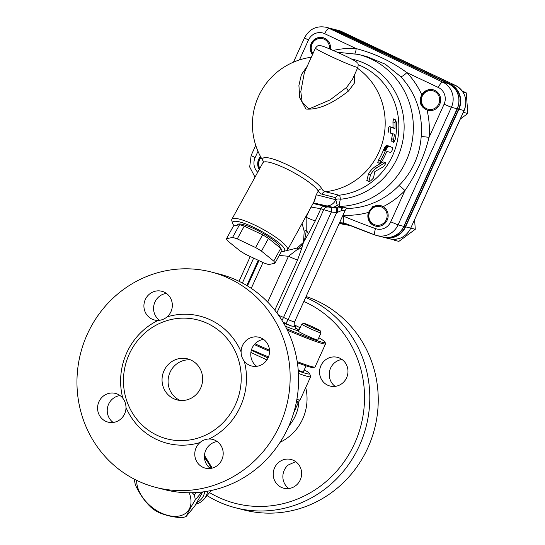 <?xml version="1.0" encoding="UTF-8"?>
<svg xmlns="http://www.w3.org/2000/svg" width="545" height="545" viewBox="0 0 545 545"><rect width="100%" height="100%" fill="white"/><g stroke="black" fill="none" stroke-linecap="round" stroke-linejoin="round"><path stroke-width="0.82" d="M211.126 271.969L219.574 274.135A111.207 106.289 104.4 0 1 237.872 280.736A111.207 106.289 104.4 0 1 292.018 417.961A111.207 106.289 104.4 0 1 164.433 489.601L155.986 487.434A111.207 106.289 104.4 0 1 80.585 353.351A111.207 106.289 104.4 0 1 211.126 271.969A111.207 106.289 104.4 0 1 229.425 278.577A111.207 106.289 104.4 0 1 283.57 415.801A111.207 106.289 104.4 0 1 155.986 487.434M166.395 293.414A14.824 14.17 -75.6 0 0 154.95 302.019A14.824 14.17 -75.6 0 0 159.508 320.303M120.05 395.568A14.824 14.17 -75.6 0 0 107.712 406.733A14.824 14.17 -75.6 0 0 113.169 422.457M217.251 441.573A14.824 14.17 -75.6 0 0 205.806 450.184A14.824 14.17 -75.6 0 0 210.37 468.468M263.589 339.419A14.824 14.17 -75.6 0 0 251.245 350.585A14.824 14.17 -75.6 0 0 256.709 366.308M199.995 442.533C202.583 440.271 205.601 439.093 209.035 438.998A14.824 14.17 104.4 0 1 212.659 439.42A14.824 14.17 104.4 0 1 221.815 459.857A14.824 14.17 104.4 0 1 205.308 468.148A14.824 14.17 104.4 0 1 195.09 457.201A14.824 14.17 104.4 0 1 199.995 442.533A65.666 62.764 -75.6 0 1 156.47 439.413A65.666 62.764 -75.6 0 1 125.997 407.51A14.824 14.17 104.4 0 1 108.108 422.143A14.824 14.17 104.4 0 1 105.669 421.258A14.824 14.17 104.4 0 1 98.447 402.966A14.824 14.17 104.4 0 1 115.458 393.415A14.824 14.17 104.4 0 1 122.795 398.184C124.86 400.861 125.922 403.968 125.997 407.51M157.008 435.257A61.428 58.71 -75.6 0 0 167.117 438.902A61.428 58.71 -75.6 0 0 237.593 399.335A61.428 58.71 -75.6 0 0 207.686 323.532A61.428 58.71 -75.6 0 0 197.576 319.888A61.428 58.71 -75.6 0 0 127.101 359.455A61.428 58.71 -75.6 0 0 157.008 435.257M167.111 316.877C164.433 319.111 161.422 320.29 158.077 320.412A14.824 14.17 104.4 0 1 154.446 319.99A14.824 14.17 104.4 0 1 145.297 299.552A14.824 14.17 104.4 0 1 161.797 291.262A14.824 14.17 104.4 0 1 172.022 302.209A14.824 14.17 104.4 0 1 167.111 316.877A65.666 62.764 -75.6 0 1 241.108 351.9A14.824 14.17 104.4 0 1 258.998 337.266A14.824 14.17 104.4 0 1 261.437 338.145A14.824 14.17 104.4 0 1 268.658 356.444A14.824 14.17 104.4 0 1 251.647 365.995A14.824 14.17 104.4 0 1 244.31 361.226C242.164 358.521 241.101 355.415 241.108 351.9M190.552 359.891A21.18 20.247 -75.6 0 0 168.848 375.621A21.18 20.247 -75.6 0 0 179.646 400.2A21.18 20.247 -75.6 0 0 180.177 400.446M173.61 398.654A21.18 20.247 104.4 0 1 163.296 372.521A21.18 20.247 104.4 0 1 187.596 358.876A21.18 20.247 104.4 0 1 191.084 360.129A21.18 20.247 104.4 0 1 201.398 386.269A21.18 20.247 104.4 0 1 177.098 399.914A21.18 20.247 104.4 0 1 173.61 398.654M303.844 301.46A106.97 102.242 104.4 0 1 355.081 442.39A106.97 102.242 104.4 0 1 217.871 497.054A106.97 102.242 104.4 0 1 209.525 492.598M207.032 495.596A111.207 106.289 -75.6 0 0 217.326 501.216A111.207 106.289 -75.6 0 0 235.631 507.817A111.207 106.289 -75.6 0 0 363.215 436.184A111.207 106.289 -75.6 0 0 309.076 298.96A111.207 106.289 -75.6 0 0 305.677 297.427M320.937 365.627A14.824 14.17 104.4 0 1 337.437 357.336A14.824 14.17 104.4 0 1 346.593 377.774A14.824 14.17 104.4 0 1 330.086 386.064A14.824 14.17 104.4 0 1 320.937 365.627M293.544 460.375A14.824 14.17 104.4 0 1 300.758 478.667A14.824 14.17 104.4 0 1 283.747 488.218A14.824 14.17 104.4 0 1 281.309 487.339A14.824 14.17 104.4 0 1 274.087 469.041A14.824 14.17 104.4 0 1 291.098 459.49A14.824 14.17 104.4 0 1 293.544 460.375M235.631 507.817L244.078 509.984A111.207 106.289 -75.6 0 0 371.663 438.344A111.207 106.289 -75.6 0 0 317.524 301.119A111.207 106.289 -75.6 0 0 306.079 296.528M295.697 461.649L288.094 465.076A14.824 14.17 -75.6 0 0 288.809 488.538M342.035 359.489A14.824 14.17 -75.6 0 0 329.207 374.442C329.269 377.957 330.338 381.071 332.409 383.769A14.824 14.17 -75.6 0 0 335.148 386.385M296.555 401.12L298.36 402.503L296.432 401.74M303.838 323.335L301.739 324.118A10.593 0.565 24.4 0 0 301.712 324.139A10.593 0.565 24.4 0 0 309.717 328.383A10.593 0.565 24.4 0 0 320.521 332.852A10.593 0.565 24.4 0 0 321.005 332.893A10.593 0.565 24.4 0 0 321.005 332.859L320.208 330.76A8.999 0.484 -155.6 0 1 319.806 330.754A8.999 0.484 -155.6 0 1 310.398 326.857A8.999 0.484 -155.6 0 1 303.838 323.335A8.999 0.484 -155.6 0 1 312.21 326.632A8.999 0.484 -155.6 0 1 320.208 330.76M321.005 332.893L317.769 340.019A10.593 0.565 -155.6 0 1 307.891 336.156A10.593 0.565 -155.6 0 1 298.483 331.265L301.712 324.139M298.36 402.503L293.714 412.749M287.406 330.25A70.959 3.801 24.4 0 0 325.576 343.8A70.959 3.801 24.4 0 0 325.563 343.568L325.038 342.171A69.903 3.747 -155.6 0 1 286.65 328.717M294.171 324.813A69.903 3.747 -155.6 0 1 300.077 327.743M318.818 337.709A69.903 3.747 -155.6 0 1 325.038 342.171M325.576 343.8L315.092 366.914A70.959 3.801 -155.6 0 1 314.908 367.058A70.959 3.801 -155.6 0 1 297.202 361.607M269.496 350.19A70.959 3.801 -155.6 0 1 254.992 343.806M295.547 327.947A41.304 2.214 -155.6 0 1 298.919 330.311M298.735 330.699A41.304 2.214 -155.6 0 1 285.355 326.23M254.29 344.59A69.903 3.747 24.4 0 0 269.537 351.293M297.372 362.711A69.903 3.747 24.4 0 0 313.511 367.582L314.908 367.058M392.523 239.303L394.655 240.311L396.147 239.207M410.651 228.505L411.039 227.667M374.068 224.486A9.531 9.108 104.4 0 1 372.828 208.101A9.531 9.108 104.4 0 1 387.114 214.866A9.531 9.108 104.4 0 1 374.068 224.486M375.525 226.114A10.593 10.123 104.4 0 1 373.938 225.528A10.593 10.123 104.4 0 1 368.747 212.557A10.593 10.123 104.4 0 1 380.73 205.588M394.655 240.311L398.879 241.387L415.297 229.275L414.581 219.846M411.073 228.191L415.297 229.275M312.953 53.635A9.531 9.108 104.4 0 1 318.076 38.756A9.531 9.108 104.4 0 1 329.432 48.832M312.551 54.514A10.593 10.123 104.4 0 1 312.203 42.333A10.593 10.123 104.4 0 1 323.137 37.68M237.068 225.221L237.361 224.69A24.361 4.762 28.8 0 1 260.347 231.884A24.361 4.762 28.8 0 1 280.157 247.866M273.74 261.082L261.484 251.136A27.536 5.389 -151.2 0 0 255.591 247.546L237.266 238.874A27.536 5.389 -151.2 0 0 232.558 237.443L226.482 238.717L233.485 225.971L239.562 224.703A27.536 5.389 28.8 0 1 244.262 226.127L262.595 234.806A27.536 5.389 28.8 0 1 268.487 238.397L280.743 248.343A27.536 5.389 28.8 0 1 281.935 250.502L274.932 263.249A27.536 5.389 -151.2 0 0 273.74 261.082L280.743 248.343M234.139 225.834A29.655 5.804 28.8 0 1 232.681 223.443A29.655 5.804 28.8 0 1 253.718 227.347A29.655 5.804 28.8 0 1 283.618 251.422A29.655 5.804 28.8 0 1 281.37 251.531M226.482 238.717A27.536 5.389 -151.2 0 0 227.674 240.883L239.929 250.829A27.536 5.389 -151.2 0 0 245.822 254.42L264.148 263.092A27.536 5.389 -151.2 0 0 268.855 264.523L274.932 263.249M261.484 251.136L268.487 238.397M255.591 247.546L262.595 234.806M237.266 238.874L244.262 226.127M232.558 237.443L239.562 224.703M449.291 84.019L450.15 84.427A18.7 17.876 104.4 0 1 458.618 109.089L405.276 226.679A18.7 17.876 104.4 0 1 387.011 237.586M294.429 325.597A37.067 1.989 -155.6 0 1 295.976 327.007A37.067 1.989 -155.6 0 1 295.669 327.109A9.531 0.511 24.4 0 0 295.39 326.952M291.868 326.135C294.137 326.23 295.404 326.557 295.669 327.109L295.233 326.796C294.702 325.447 293.646 326.537 294.45 322.17L288.114 319.595A4.237 1.226 -64.7 0 1 285.164 323.144A9.531 0.511 24.4 0 0 291.868 326.135A37.067 1.989 -155.6 0 1 283.57 323.035M259.236 169.468A10.593 10.123 104.4 0 1 260.51 156.538M259.359 169.243A10.593 10.123 104.4 0 1 260.653 156.797M382.358 206.18L383.21 206.637A10.593 10.123 104.4 0 1 387.352 219.724A10.593 10.123 104.4 0 1 375.376 226.08A10.593 10.123 104.4 0 1 368.468 212.4L372.841 206.466L380.519 205.526L382.358 206.18M428.043 110.342A10.593 10.123 104.4 0 1 426.456 109.749A10.593 10.123 104.4 0 1 421.66 95.784A10.593 10.123 104.4 0 1 433.295 89.823M421.34 95.702L421.803 94.823A10.593 10.123 104.4 0 1 433.146 89.782A10.593 10.123 104.4 0 1 440.326 102.555A10.593 10.123 104.4 0 1 427.893 110.301A10.593 10.123 104.4 0 1 427.028 110.036C420.597 107.031 418.703 102.256 421.34 95.702M312.462 54.718A10.593 10.123 104.4 0 1 311.849 42.34A10.593 10.123 104.4 0 1 322.987 37.646A10.593 10.123 104.4 0 1 330.399 49.234M366.771 180.286L368.842 181.267C368.822 181.778 369.51 181.574 370.92 180.667L373.482 177.983L374.824 171.566L382.971 167.015C385.39 164.57 386.051 163.153 384.961 162.764L376.936 167.588C373.802 169.951 371.622 172.479 370.389 175.163L368.904 181.533L366.826 180.552L368.42 174.23C369.687 171.566 371.894 169.052 375.055 166.695L383.108 161.892L385.479 162.628M385.479 162.635L383.108 161.892M381.875 161.375A69.903 66.81 -75.6 0 0 386.555 152.001L386.957 151.483L390.52 152.396C392.168 150.979 392.775 149.282 392.345 147.32L388.088 146.476L385.254 151.047A69.903 66.81 104.4 0 1 380.342 160.979L379.688 163.473L381.875 161.375M388.612 146.367L386.766 145.488L390.499 146.448M388.088 146.476L386.242 145.604L386.766 145.488M387.768 146.721L385.921 145.849L386.242 145.604M387.413 147.095L385.567 146.224L385.921 145.849M387.032 147.593L385.192 146.721L385.567 146.224M386.643 148.192L384.804 147.32L385.192 146.721M386.262 148.867L384.423 148.002L384.804 147.32M385.894 149.589L384.055 148.724L384.423 148.002M385.553 150.325L383.721 149.459L384.055 148.724M385.254 151.047L383.414 150.182L383.721 149.459M379.647 163.459L377.787 162.58L378.496 160.107A67.784 64.787 -75.6 0 0 383.414 150.182M394.955 128.484L391.221 127.523C390.118 129.185 389.947 131.086 390.717 133.225L394.451 134.186A69.903 66.81 104.4 0 1 393.565 139.52L393.735 142.395L395.098 139.915A69.903 66.81 -75.6 0 0 396.542 123.156L395.616 119.9L395.009 122.768A69.903 66.81 104.4 0 1 394.955 128.484L392.965 127.537A67.784 64.787 -75.6 0 0 392.938 121.787L393.585 118.939M393.694 142.374L391.821 141.489L391.678 138.628A67.784 64.787 -75.6 0 0 392.475 133.675M395.663 119.92L393.497 118.899M388.789 132.312C388.006 130.166 388.149 128.252 389.232 126.583L392.965 127.537M283.618 251.422L286.397 250.673A31.774 6.213 -151.2 0 0 287.556 249.896A31.774 6.213 -151.2 0 0 254.358 224.881A31.774 6.213 -151.2 0 0 231.863 219.301A31.774 6.213 -151.2 0 0 231.823 220.691L232.681 223.443M313.811 202.106L316.236 194.756L314.656 200.56L287.556 249.896M347.199 208.217L343.255 207.168A4.237 1.601 -88.8 0 0 341.763 210.465L345.244 210.2C346.204 208.803 346.94 208.115 347.458 208.122L347.458 208.122M310.827 207.005L320.821 208.735A4.237 4.047 104.4 0 1 325.181 206.296L313.041 203.51M309.444 210.05L306.167 217.271A10.593 0.565 24.4 0 0 315.276 220.957L320.821 208.735L331.36 211.998A4.237 1.24 97.4 0 0 330.74 207.495L325.181 206.296M337.512 212.339L341.763 210.465A4.237 1.274 73.2 0 1 341.885 207.468L337.042 208.04A4.237 0.722 -87.2 0 1 337.512 212.339L336.701 212.502L288.114 319.595L283.536 317.428L331.36 211.998A82.608 78.957 -75.6 0 0 336.701 212.502A4.237 1.226 93.3 0 0 335.809 207.972A78.371 74.91 104.4 0 1 330.74 207.495M313.389 202.869L335.809 207.972M325.351 205.928A10.593 10.123 -75.6 0 0 335.802 199.763L337.26 205.233L338.799 206.678L341.885 207.468A4.237 4.047 -75.6 0 1 343.255 207.168L340.175 206.385A77.315 73.895 -75.6 0 0 412.783 137.238A77.315 73.895 -75.6 0 0 358.419 54.418L366.71 56.544L385.26 64.194L400.67 76.627A77.315 73.895 104.4 0 1 421.203 136.441C419.766 155.618 412.32 172.029 398.872 185.675A6.356 0.961 -135.8 0 1 404.915 190.593C416.203 174.332 424.255 156.572 429.079 137.32A83.671 79.972 -75.6 0 0 427.028 110.036M302.08 223.464L304.205 231.305L303.497 242.287C302.516 244.412 300.554 246.742 297.625 249.276A10.593 5.906 13.6 0 0 302.005 247.484L303.497 242.287L297.107 248.05L286.459 250.659M231.863 219.301L262.922 162.757A31.774 6.213 28.8 0 1 289.579 170.387A31.774 6.213 28.8 0 1 318.26 191.07A4.237 3.972 151.2 0 1 321.829 188.781A33.892 6.629 -151.2 0 0 286.793 164.542A33.892 6.629 -151.2 0 0 263.174 161.027A58.703 16.97 115.3 0 0 263.228 161.122A4.237 3.972 -28.8 0 0 263.174 161.027M335.809 199.743L316.236 194.756L318.26 191.07A62.368 18.033 115.3 0 0 321.979 194.177L335.659 197.678L335.809 199.743A4.237 2.371 -166.4 0 1 340.291 199.238C340.25 196.902 339.821 195.56 339.004 195.212L325.331 191.711A58.703 16.97 -64.7 0 1 321.829 188.781M334.623 207.42A10.593 10.123 104.4 0 0 338.799 206.678A4.237 4.047 104.4 0 1 340.175 206.385L339.201 204.9L340.291 199.238A71.245 68.098 -75.6 0 0 403.913 132.667A71.245 68.098 -75.6 0 0 351.246 58.887M274.809 310.173L297.577 259.972A10.593 0.565 -155.6 0 1 288.469 256.286L267.697 302.08M304.205 231.305A6.356 1.124 175.3 0 1 306.222 230.474C305.772 235.236 304.866 239.173 303.497 242.287L308.307 233.982A10.593 3.849 -147.9 0 0 306.222 230.474L306.167 217.271M297.107 248.05A6.356 0.661 57.6 0 0 297.625 249.276L288.469 256.286L279.224 255.428M306.174 217.271L305.84 216.617M340.475 53.669L347.158 56.83A4.237 2.01 116.1 0 0 347.049 56.789L340.455 53.669A4.237 0.388 -65.3 0 1 340.475 53.669A4.237 0.388 -65.3 0 1 340.496 53.682C329.814 48.88 323.417 46.264 321.284 45.821L319.431 45.548C318.491 45.085 317.17 45.93 315.466 48.089A23.299 1.247 24.4 0 0 336.17 58.853A23.299 1.247 24.4 0 0 357.901 67.342C358.331 64.576 358.174 63.125 357.431 62.975C356.267 62.014 358.419 62.443 347.165 56.837M352.601 79.025L346.763 87.255L330.032 99.939L309.022 108.925L302.168 102.188L300.799 91.669L304.376 72.54L315.466 48.089M307.278 66.136L301.351 74.706L298.912 85.524L299.73 97.766L305.97 109.048C322.429 110.362 338.861 98.427 348.5 91.029L354.495 82.956L354.781 74.222M342.512 216.208A84.727 80.98 104.4 0 0 343.752 216.276C342.982 220.105 343.105 222.346 344.113 223.014A720.183 688.349 -75.6 0 0 375.178 235.045M343.752 216.276A713.834 682.272 -75.6 0 0 375.553 228.621A6.356 1.86 -70.3 0 0 375.226 235.065L376.827 235.556A19.061 18.223 -75.6 0 1 375.273 235.079A6.356 1.86 -70.3 0 1 375.226 235.065L344.113 223.014A91.083 87.057 -75.6 0 1 339.603 222.626M354.931 53.621A6.356 1.839 93.9 0 0 356.164 48.594A83.671 79.972 -75.6 0 0 333.267 50.453M400.67 76.627A6.356 1.601 136.5 0 0 406.856 72.587C391.603 61.435 374.701 53.437 356.164 48.594L324.697 33.695A12.712 12.147 104.4 0 0 308.456 40.051L299.437 59.93M421.203 136.441L429.079 137.32L444.08 104.245A12.712 12.147 104.4 0 0 438.33 87.479L406.856 72.587A83.671 79.972 -75.6 0 1 421.803 94.823M332.627 28.974A19.061 18.223 104.4 0 1 333.533 29.178A19.061 18.223 104.4 0 1 336.667 30.316L450.299 84.094A19.061 18.223 104.4 0 1 458.931 109.238L405.596 226.829A19.061 18.223 104.4 0 1 384.375 237.491A19.061 18.223 104.4 0 1 383.482 237.232M350.258 225.541L341.681 223.961M348.071 224.656A91.083 87.057 104.4 0 1 339.31 223.28M460.314 119.035L467.814 113.496L466.248 92.868L462.18 90.94M462.923 92.016L466.248 92.868M463.175 112.726L463.557 111.895M463.591 112.42L467.814 113.496M426.585 108.714A9.531 9.108 104.4 0 1 425.345 92.33A9.531 9.108 104.4 0 1 439.631 99.088A9.531 9.108 104.4 0 1 426.585 108.714M259.822 168.405A9.531 9.108 104.4 0 1 261.035 157.491M192.167 492.741L194.32 494.887A34.948 22.297 39.8 0 1 195.219 499.976C190.982 506.918 187.964 512.402 186.158 516.428L194.66 506.23L202.692 491.944M268.017 357.997L251.347 350.21M304.185 369.966L307.148 371.492A68.84 3.686 -155.6 0 1 309.615 373.618A68.84 3.686 -155.6 0 1 298.285 370.941M268.501 356.88A37.707 2.023 -155.6 0 1 251.511 349.672M303.388 371.731A11.118 0.593 -155.6 0 1 303.79 372.112A11.118 0.593 -155.6 0 1 298.224 370.164M250.891 352.452L266.907 359.938M298.442 373.454A70.959 3.801 24.4 0 0 310.677 376.643A70.959 3.801 24.4 0 0 310.67 376.411L309.615 373.618M195.907 504.166A36.011 22.972 -140.2 0 0 204.177 499.016A36.011 22.972 -140.2 0 0 207.611 491.202M204.716 491.672A33.892 21.623 39.8 0 1 196.868 502.558M186.158 516.428A34.948 22.297 39.8 0 1 181.73 517.75C172.179 517.11 163.834 515.018 156.715 511.462A34.948 22.297 39.8 0 1 151.387 507.695C144.854 501.57 139.534 493.995 135.426 484.961A34.948 22.297 39.8 0 1 134.533 479.866L134.751 479.389M195.219 499.976L201.827 492.053M136.645 480.336A31.242 19.933 -140.2 0 0 158.656 511.694A31.242 19.933 -140.2 0 0 189.204 509.166A31.242 19.933 -140.2 0 0 189.204 492.775M194.32 494.887L196.261 492.564M212.216 468.107L204.47 455.375M209.035 438.998A65.666 62.764 -75.6 0 0 244.31 361.226M158.077 320.412A65.666 62.764 -75.6 0 0 122.795 398.184M280.116 442.274A46.999 44.922 -75.6 0 0 305.731 387.543M299.028 400.916A39.867 38.102 104.4 0 1 295.376 415.821A39.867 38.102 104.4 0 1 288.898 425.89M335.046 29.934A6.356 1.839 115.3 0 0 334.957 29.886A6.356 1.839 115.3 0 0 334.855 29.852L448.494 83.63A19.061 18.223 104.4 0 1 457.126 108.775L403.784 226.366L405.276 226.679M382.563 237.027L376.827 235.556A19.061 18.223 -75.6 0 0 398.054 224.894L403.784 226.366A19.061 18.223 104.4 0 1 382.563 237.027C392.189 238.724 399.362 235.174 404.07 226.386L457.412 108.802L458.618 109.089M342.982 215.18A83.671 79.972 -75.6 0 0 368.468 212.4M383.21 206.637A83.671 79.972 -75.6 0 0 404.915 190.593L390.745 221.829A12.712 12.147 104.4 0 1 375.553 228.621M448.685 83.726A6.356 1.839 115.3 0 0 448.59 83.671A6.356 1.839 115.3 0 0 448.494 83.63L442.758 82.166A6.356 1.839 115.3 0 0 438.33 87.479M390.745 221.829L398.054 224.894L451.389 107.311L457.412 108.802C461.213 97.902 458.27 89.523 448.59 83.671L331.721 28.715A19.061 18.223 104.4 0 1 334.855 29.852L329.125 28.381A6.356 1.839 115.3 0 0 324.697 33.695M376.936 167.588L375.055 166.695M370.389 175.163L368.42 174.23M380.342 160.979L378.496 160.107M393.565 139.52L391.678 138.628M395.009 122.768L392.938 121.787M391.221 127.523L389.232 126.583M276.894 312.891L323.798 209.498A4.237 4.047 104.4 0 1 328.158 207.059M398.872 185.675A77.315 73.895 104.4 0 1 346.681 208.497M283.046 322.143L285.164 323.144M278.59 315.235L283.536 317.428A4.237 1.226 -64.7 0 1 281.854 320.174M308.307 233.982L315.276 220.957M297.577 259.972L302.005 247.484M339.201 204.9A4.237 3.788 168.2 0 0 337.26 205.233A10.593 7.793 97.6 0 1 332.532 207.12M321.979 194.177A4.237 4.047 104.4 0 1 325.331 191.711A67.784 64.787 -75.6 0 0 382.903 140.808A67.784 64.787 -75.6 0 0 357.493 68.248M335.659 197.678A4.237 4.047 104.4 0 1 339.004 195.212A67.784 64.787 104.4 0 0 398.116 136.754A67.784 64.787 104.4 0 0 358.201 64.719M242.382 283.005L253.663 258.126M251.259 288.353L262.969 262.533M258.248 260.299L246.803 285.519M340.455 53.669L347.049 56.789M348.5 91.029A4.237 2.725 47 0 1 346.763 87.255M257.724 172.22A12.712 12.147 104.4 0 1 255.115 157.634L257.983 151.306M347.151 224.281A91.083 87.057 104.4 0 1 339.351 223.184L347.172 224.288M293.462 62.171L304.478 37.891L308.456 40.051M255.734 145.338L251.136 155.475L255.115 157.634M444.08 104.245L451.389 107.311A19.061 18.223 -75.6 0 0 442.758 82.166L329.125 28.381A19.061 18.223 -75.6 0 0 325.985 27.25C316.359 25.554 309.192 29.096 304.478 37.891M405.596 226.829L410.726 228.137A19.061 18.223 104.4 0 1 389.498 238.799L384.375 237.491M333.533 29.178L338.656 30.493A19.061 18.223 104.4 0 1 341.797 31.624L455.429 85.408A19.061 18.223 104.4 0 1 464.061 110.553L410.726 228.137L464.156 110.56L458.931 109.238M336.667 30.316L341.797 31.624A2.119 0.613 115.3 0 1 341.831 31.637A2.119 0.613 115.3 0 1 341.858 31.658M450.299 84.094L455.429 85.408A2.119 0.613 115.3 0 1 455.463 85.422L338.656 30.493M455.491 85.436A2.119 0.613 115.3 0 0 455.463 85.422C465.062 91.226 467.957 99.606 464.156 110.56M310.677 376.643L300.193 399.757A70.959 3.801 -155.6 0 1 296.855 399.471M204.47 457.732A36.011 22.972 39.8 0 1 211.228 468.332M211.208 490.5A36.011 22.972 39.8 0 1 210.445 491.495L211.215 490.5M303.238 372.065L306.058 365.845M294.743 329.725L295.976 327.007M395.663 119.914L393.538 118.912M294.45 322.17L345.244 210.2M262.922 162.757L263.324 161.266M239.023 281.295L250.264 256.518M247.464 285.921L258.936 260.626M311.311 57.252A67.784 67.784 0 0 0 263.235 161.156M352.533 79.182L357.901 67.342M358.419 54.418L337.335 52.245M255.012 177.152L249.685 166.981L251.136 155.475M331.721 28.715L325.985 27.25M339.276 223.341L342.117 224.07M342.042 224.049L350.265 225.548M338.281 225.541A10.593 10.593 0 0 0 339.487 223.396M410.821 228.144C406.1 236.939 398.994 240.488 389.498 238.799M300.193 399.757L298.585 401.086L296.555 401.1M211.814 468.209L204.423 456.54M204.177 499.016L210.445 491.495"/></g></svg>
